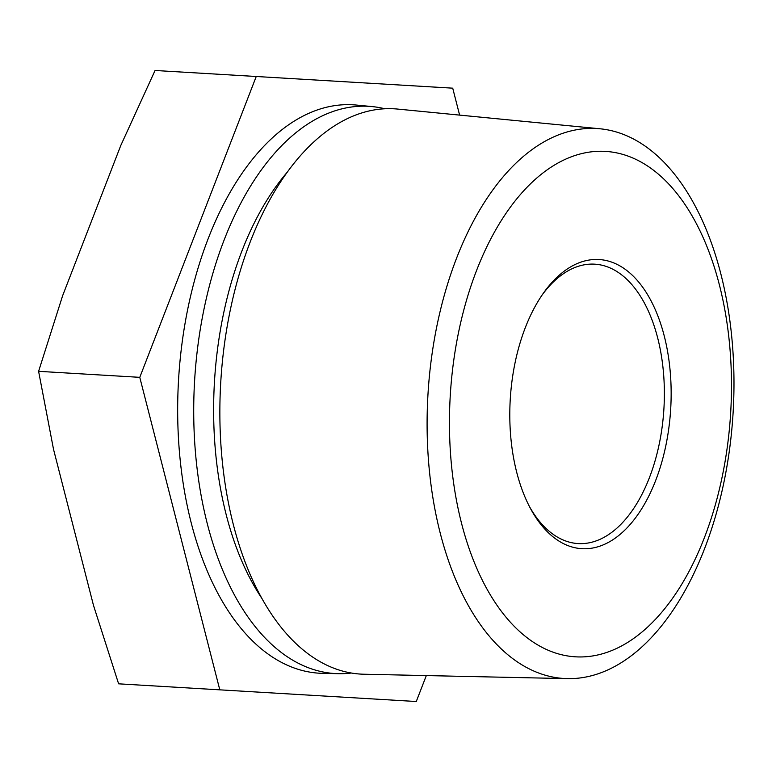 <?xml version="1.0" encoding="UTF-8"?>
<svg xmlns="http://www.w3.org/2000/svg" width="772" height="772" viewBox="0 0 772 772"><rect width="100%" height="100%" fill="white"/><g stroke="black" fill="none" stroke-linecap="round" stroke-linejoin="round"><path stroke-width="1.16" d="M510.253 399.346A144.837 80.365 -86.6 0 1 543.372 293.196A144.837 80.365 -86.6 0 1 631.052 274.06A144.837 80.365 -86.6 0 1 670.694 408.87A144.837 80.365 -86.6 0 1 615.371 538.045A144.837 80.365 -86.6 0 1 530.567 508.661A144.837 80.365 -86.6 0 1 510.253 399.346M542.137 294.981A139.944 77.654 -86.6 0 1 594.71 264.169A139.944 77.654 -86.6 0 1 663.93 408.475A139.944 77.654 -86.6 0 1 578.112 543.575A139.944 77.654 -86.6 0 1 529.553 506.741M730.688 412.441A253.158 140.465 -86.6 0 1 575.458 656.818A253.158 140.465 -86.6 0 1 450.25 395.775A253.158 140.465 -86.6 0 1 605.489 151.399A253.158 140.465 -86.6 0 1 730.688 412.441M733.111 412.586A275.459 152.837 -86.6 0 1 567.401 678.627A275.459 152.837 -86.6 0 1 427.968 394.453A275.459 152.837 -86.6 0 1 600.066 128.789A275.459 152.837 -86.6 0 1 733.111 412.586M351.308 673.02A284.115 157.642 -86.6 0 1 338.425 673.686A284.115 157.642 -86.6 0 1 194.612 380.586A284.115 157.642 -86.6 0 1 372.114 106.584A284.115 157.642 -86.6 0 1 384.823 108.765M567.401 678.627L364.075 674.236A283.141 157.102 -86.6 0 1 220.753 382.14A283.141 157.102 -86.6 0 1 397.648 109.074L600.066 128.789M139.78 377.334L256.236 76.496L155.056 70.484L120.779 145.493L62.629 295.705L38.6 371.322L53.509 449.256L93.46 605.287L118.618 683.828L219.798 689.84L139.78 377.334L38.6 371.322M338.425 673.686L322.677 673.348A284.704 157.97 -86.6 0 1 178.564 379.641A284.704 157.97 -86.6 0 1 356.442 105.06L372.114 106.584M256.236 76.496L452.72 88.172L459.61 115.105M426.318 675.587L416.272 701.516L219.798 689.84M261.833 598.348A264.246 146.612 -86.6 0 1 214.462 381.773A264.246 146.612 -86.6 0 1 287.145 172.33"/></g></svg>
